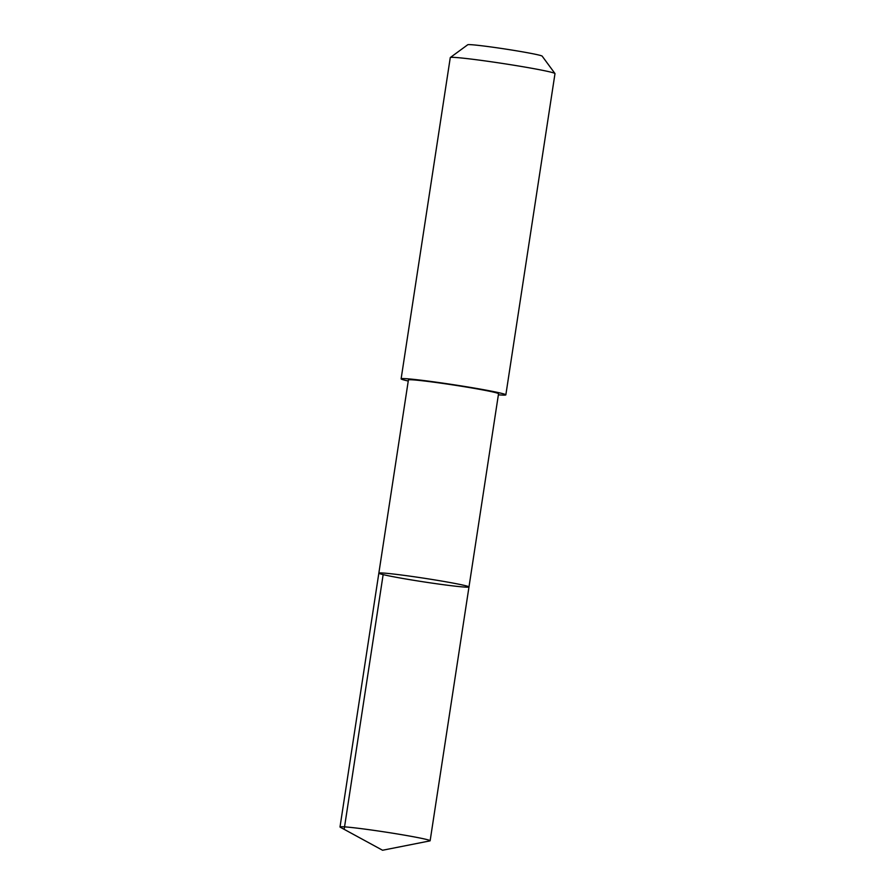 <?xml version="1.0" encoding="UTF-8"?>
<svg xmlns="http://www.w3.org/2000/svg" width="895" height="895" viewBox="0 0 895 895"><rect width="100%" height="100%" fill="white"/><g stroke="black" fill="none" stroke-linecap="round" stroke-linejoin="round"><path stroke-width="1.34" d="M378.842 573.158L408.411 379.961A45.589 1.835 8.7 0 1 449.939 384.47A45.589 1.835 8.7 0 1 498.537 393.755L468.98 586.952A45.589 1.835 -171.3 0 0 420.381 577.667A45.589 1.835 -171.3 0 0 378.842 573.158A45.589 1.835 -171.3 0 0 423.637 581.862A45.589 1.835 -171.3 0 0 468.98 586.952A45.589 1.835 -171.3 0 0 420.381 577.667A45.589 1.835 -171.3 0 0 378.842 573.158L340.01 826.958A45.589 1.835 8.7 0 1 381.538 831.477A45.589 1.835 8.7 0 1 430.137 840.752A45.589 1.835 8.7 0 1 429.835 840.908L382.568 850.25L340.245 827.204A45.589 1.835 8.7 0 1 340.01 826.958M408.254 381.024A52.973 2.126 8.7 0 1 401.117 378.831A52.973 2.126 8.7 0 1 453.799 384.749A52.973 2.126 8.7 0 1 505.843 394.863A52.973 2.126 8.7 0 1 498.37 394.807M401.117 378.831L450.274 57.593A52.973 2.126 8.7 0 1 450.33 57.515A52.973 2.126 8.7 0 1 502.956 63.511A52.973 2.126 8.7 0 1 554.967 73.535A52.973 2.126 8.7 0 1 554.989 73.625L505.843 394.863M450.33 57.515L467.738 44.75A37.679 1.51 8.7 0 1 505.172 49.012A37.679 1.51 8.7 0 1 542.169 56.139L554.967 73.535M344.306 828.423L383.149 574.624M468.98 586.952L430.137 840.752"/></g></svg>
